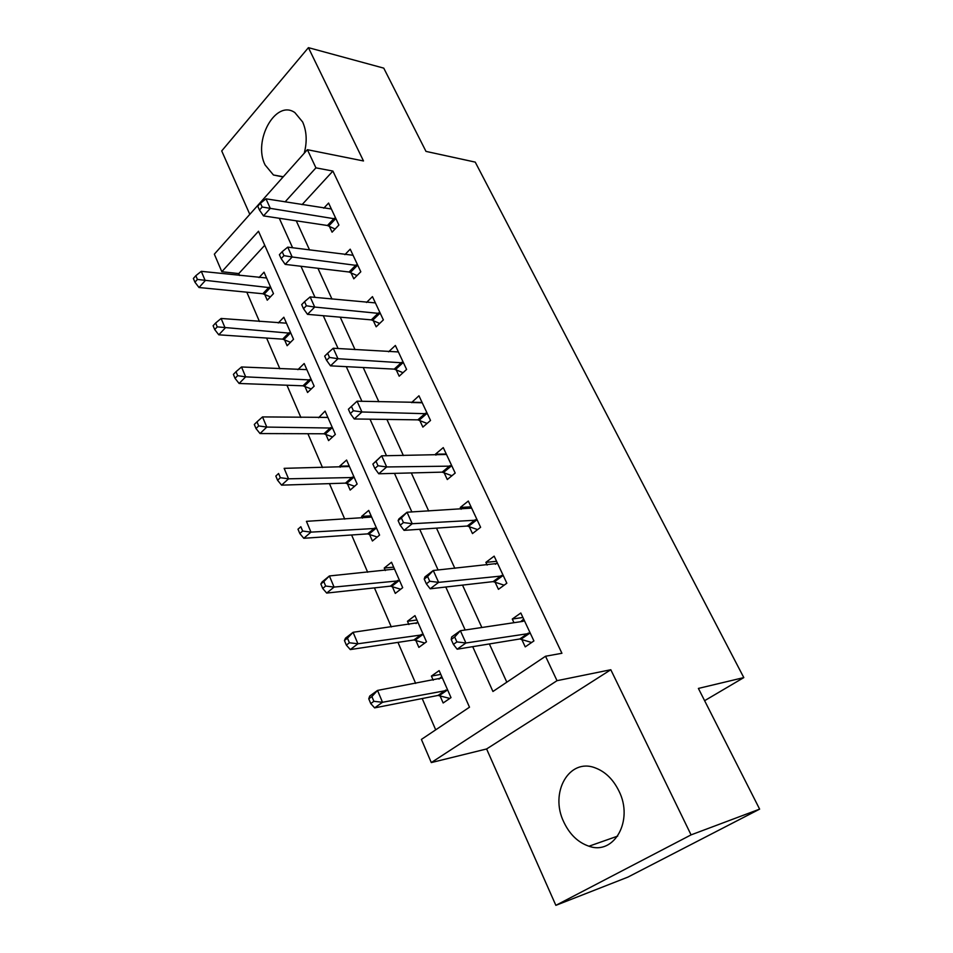 <?xml version="1.0" encoding="UTF-8"?>
<svg xmlns="http://www.w3.org/2000/svg" width="953" height="953" viewBox="0 0 953 953"><rect width="100%" height="100%" fill="white"/><g stroke="black" fill="none" stroke-linecap="round" stroke-linejoin="round"><path stroke-width="1.43" d="M304.21 153.278C307.259 141.723 306.747 131.3 302.649 121.984L294.894 112.621C275.762 98.909 252.628 140.734 265.113 164.976L273.451 174.995L283.101 176.972M563.831 822.105C569.715 834.471 578.102 842.512 588.966 846.216C614.292 855.532 633.948 820.247 618.878 790.895C613.16 779.363 605.334 771.716 595.375 767.939C569.132 757.468 549.273 792.705 563.831 822.105M264.731 245.302L238.774 273.582L221.835 271.724L214.342 254.165L307.39 149.692L315.931 167.847L285.078 201.905M704.612 700.693L743.805 677.595L475.237 162.117L425.991 151.396L383.761 68.139L308.415 47.65L221.715 150.931L249.805 214.354M743.805 677.595L698.394 688.423L759.624 809.133L627.908 877.105L555.861 905.35L691.068 834.876L610.802 669.733L557.017 680.68L431.292 762.579L421.405 739.421L469.495 707.197L258.501 231.245L221.835 271.724M610.802 669.733L486.602 748.963L555.861 905.35M486.602 748.963L431.292 762.579M238.774 273.582L239.596 275.477M246.815 292.19L259.454 321.495M266.614 338.065L279.872 368.799M286.96 385.226L300.886 417.474M307.902 433.722L322.507 467.566M329.44 483.624L344.76 519.135M351.609 534.99L367.691 572.253M374.434 587.882L391.314 626.979M397.961 642.382L415.663 683.408M422.191 698.537L435.7 729.843M759.624 809.133L691.068 834.876M439.952 695.654L443.157 702.98L451.007 697.62L439.142 670.626L431.411 676.082L433.198 680.18M415.758 640.261L418.867 647.373L426.479 641.822L414.972 615.626L407.467 621.261L408.897 624.537M392.279 586.488L395.292 593.397L402.69 587.667L391.516 562.246L384.226 568.048L385.31 570.537M369.478 534.276L372.409 540.994L379.58 535.098L368.728 510.403L361.652 516.371L362.414 518.122M347.321 483.552L350.168 490.08L357.137 484.041L346.594 460.049L339.721 466.148L340.185 467.208M325.795 434.258L328.571 440.596L335.337 434.425L325.092 411.1L318.576 417.736M304.865 386.334L307.557 392.493L314.145 386.191L304.174 363.522L297.896 369.657M284.506 339.721L287.127 345.713L293.524 339.292L283.839 317.23L278.24 322.972M264.696 294.358L267.245 300.195L273.475 293.655L264.041 272.189L259.013 277.585M472.7 646.658L492.939 691.485L545.533 656.248L561.925 653.27L332.895 171.063L302.041 204.657M296.264 220.822L309.582 249.996M317.921 268.293L331.978 299.075M340.233 317.17L355.052 349.644M363.212 367.524L378.841 401.773M386.894 419.427L403.381 455.546M411.315 472.938L428.707 511.034M436.51 528.141L454.843 568.322M462.515 585.106L481.849 627.491M489.365 643.942L506.817 682.193M521.696 639.272L525.234 646.873L533.906 640.94L520.814 613.005L512.273 619.033L513.977 622.69M495.012 581.985L498.443 589.335L506.841 583.212L494.154 556.147L485.875 562.365L487.138 565.069M469.15 526.461L472.474 533.585L480.61 527.283L468.316 501.052L460.287 507.437L461.133 509.247M444.074 472.617L447.291 479.538L455.189 473.057L443.264 447.612L435.485 454.164L435.926 455.141M419.749 420.392L422.87 427.099L430.53 420.464L418.951 395.781L411.482 402.654M396.138 369.704L399.176 376.209L406.597 369.442L395.364 345.474L388.61 351.788M373.207 320.482L376.161 326.808L383.368 319.898L372.456 296.633L366.488 302.482M350.942 272.665L353.801 278.812L360.806 271.784L350.216 249.174L344.891 254.642M329.297 226.206L332.085 232.175L338.887 225.039L328.582 203.06L323.806 208.183M307.39 149.692L363.498 160.962L308.415 47.65M332.895 171.063L315.931 167.847M545.533 656.248L557.017 680.68M279.289 218.273L292.607 247.768M300.957 266.268L315.014 297.396M323.281 315.705L338.112 348.56M346.284 366.655L361.937 401.32M370.002 419.189L386.513 455.76M394.459 473.367L411.887 511.952M419.713 529.284L438.094 570.001M445.778 587.024L465.171 629.981M522.899 617.473L512.273 619.033M440.798 674.39L431.411 676.082M327.701 417.485L318.409 417.343M349.203 465.969L339.721 466.148M371.11 515.835L361.652 516.371M393.672 567.154L384.226 568.048M416.878 619.986L407.467 621.261M496.573 561.317L485.875 562.365M471.044 506.865L460.287 507.437M446.266 454.045L435.485 454.164M421.512 402.762L411.41 402.488M520.695 621.69L523.673 619.116M451.21 639.487L453.402 644.407L456.892 641.917L454.688 636.985L451.21 639.487L451.686 636.961L460.37 630.707L522.971 621.356L524.341 620.534M454.688 636.985L460.37 630.707L465.91 642.989L457.166 649.207L519.802 638.975L531.643 642.489M530.333 633.316L465.91 642.989L456.892 641.917M453.402 644.407L457.166 649.207M441.739 676.535L438.999 679.12M442.335 677.905L377.531 690.425L382.51 702.278L374.636 707.876L438.046 695.428L449.816 698.43M373.886 701.313L371.896 696.56L368.763 698.823L370.741 703.564L373.886 701.313L382.51 702.278L447.767 690.258M368.763 698.823L369.704 696.071L377.531 690.425L371.896 696.56M374.636 707.876L370.741 703.564M495.417 564.247L497.263 562.782M424.228 579.079L426.36 583.832L429.732 581.247L427.599 576.482L424.228 579.079L424.871 576.958L433.27 570.49L497.573 563.449M427.599 576.482L433.27 570.49L438.618 582.366L430.172 588.799L493.118 581.616L504.161 585.178M503.387 575.838L438.618 582.366L429.732 581.247M426.36 583.832L430.172 588.799M398.128 520.624L400.189 525.234L403.453 522.566L401.392 517.956L398.128 520.624L398.926 518.897L407.05 512.226L471.628 508.116M401.392 517.956L407.05 512.226L412.22 523.721L404.048 530.356L467.256 526.032L477.608 529.606M477.262 520.135L412.22 523.721L403.453 522.566M400.189 525.234L404.048 530.356M372.873 464.04L374.863 468.495L378.019 465.755L376.018 461.288L372.873 464.04L381.665 455.82L446.481 454.474M376.018 461.288L381.665 455.82L386.68 466.958L378.758 473.772L442.168 472.14L451.936 475.726M451.936 466.124L386.68 466.958L378.019 465.755M374.863 468.495L378.758 473.772M417.795 622.059L416.056 623.548M418.081 622.69L353.086 632.292L357.911 643.775L350.287 649.577L413.864 639.975L424.824 643.037M349.394 642.775L347.476 638.165L344.438 640.511L346.356 645.11L349.394 642.775L357.911 643.775L423.346 634.686M344.438 640.511L345.51 638.141L353.086 632.292L347.476 638.165M350.287 649.577L346.356 645.11M394.53 569.108L329.393 575.957L334.074 587.084L326.688 593.076L390.385 586.155L400.653 589.24M325.664 586.047L323.806 581.58L320.851 583.998L322.71 588.454L325.664 586.047L334.074 587.084L399.641 580.746M320.851 583.998L322.054 581.985L329.393 575.957L323.806 581.58M326.688 593.076L322.71 588.454M371.658 517.074L306.425 521.339L310.964 532.131L303.793 538.29L367.584 533.883L377.257 537.004M302.661 531.047L300.85 526.723L297.991 529.201L299.802 533.525L302.661 531.047L310.964 532.131L376.626 528.367M297.991 529.201L300.85 526.723M303.793 538.29L299.802 533.525M348.393 409.23L350.323 413.554L353.384 410.743L351.454 406.419L348.393 409.23L357.077 401.189L422.072 402.44M351.454 406.419L357.077 401.189L361.926 411.982L354.254 418.963L417.843 419.856L427.099 423.442M427.373 413.745L361.926 411.982L353.384 410.743M350.323 413.554L354.254 418.963M349.441 466.517L284.137 468.34L288.545 478.811L281.588 485.148L345.439 483.123L354.587 486.256M280.349 477.703L278.586 473.498L275.822 476.059L277.573 480.252L280.349 477.703L288.545 478.811L354.266 477.501M275.822 476.059L278.586 473.498M281.588 485.148L277.573 480.252M403.536 362.902L337.958 358.709L333.24 348.25L398.39 351.943M403.024 372.694L394.232 369.121L330.524 365.845L337.958 358.709L329.524 357.435L327.641 353.241L324.687 356.124L326.557 360.305L329.524 357.435M326.557 360.305L330.524 365.845M333.24 348.25L327.641 353.241M380.402 313.561L314.704 307.057L310.142 296.919L375.399 302.899M379.687 323.424L371.313 319.863L307.497 314.347L314.704 307.057L306.389 305.77L304.567 301.696L301.696 304.626L303.507 308.689L306.389 305.77M303.507 308.689L307.497 314.347M310.142 296.919L304.567 301.696M357.923 265.625L292.166 256.976L287.735 247.137L353.075 255.273M357.053 275.56L349.048 272.01L285.173 264.386L292.166 256.976L283.946 255.654L282.183 251.699L279.396 254.689L281.159 258.632L283.946 255.654M281.159 258.632L285.173 264.386M287.735 247.137L282.183 251.699M327.856 417.39L262.516 416.914L266.78 427.075L260.038 433.555L323.913 433.782L332.597 436.915M258.692 425.931L256.988 421.857L254.296 424.466L256 428.54L258.692 425.931L266.78 427.075L332.549 428.064M256.988 421.857L262.516 416.914M260.038 433.555L256 428.54M306.866 369.633L241.514 366.976L245.66 376.852L239.108 383.475L302.983 385.81L311.262 388.955M237.666 375.673L236.01 371.718L233.402 374.386L235.046 378.341L237.666 375.673L245.66 376.852L311.428 380.009M236.01 371.718L241.514 366.976M239.108 383.475L235.046 378.341M286.448 323.186L221.12 318.469L225.146 328.058L218.785 334.813L282.636 339.149L290.534 342.294M217.248 326.867L215.64 323.019L213.103 325.735L214.711 329.571L217.248 326.867L290.891 333.276M215.64 323.019L221.12 318.469M218.785 334.813L214.711 329.571M336.087 219.047L270.283 208.362L265.994 198.82L331.37 208.993M335.075 229.03L327.415 225.504L263.504 215.902L270.283 208.362L262.17 207.015L260.455 203.192L257.751 206.217L259.466 210.053L262.17 207.015M259.466 210.053L263.504 215.902M265.994 198.82L260.455 203.192M266.59 277.99L201.297 271.331L205.217 280.658L199.022 287.52L262.825 293.75L270.402 296.883M197.402 279.432L195.841 275.691L193.376 278.455L194.936 282.195L197.402 279.432L270.902 287.806M195.841 275.691L201.297 271.331M199.022 287.52L194.936 282.195M529.808 633.149L521.172 639.106M528.438 633.006L519.802 638.975M438.046 695.428L445.873 690.032M439.428 695.511L447.255 690.115M502.862 575.648L494.488 581.806M501.481 575.457L493.118 581.616M476.738 519.933L468.626 526.27M475.356 519.695L467.256 526.032M451.412 465.922L443.55 472.414M450.03 465.636L442.168 472.14M413.864 639.975L421.44 634.388M415.246 640.094L422.822 634.519M390.385 586.155L397.746 580.389M391.766 586.321L399.116 580.568M367.584 533.883L374.732 527.974M368.966 534.097L376.113 528.188M426.849 413.519L419.225 420.178M425.467 413.197L417.843 419.856M345.439 483.123L352.372 477.048M346.809 483.362L353.754 477.31M403.024 362.676L395.614 369.478M401.642 362.319L394.232 369.121M379.878 313.323L372.694 320.244M378.496 312.918L371.313 319.863M357.411 265.375L350.43 272.427M356.029 264.946L349.048 272.01M323.913 433.782L330.655 427.575M325.283 434.068L332.037 427.873M302.983 385.81L309.546 379.473M304.352 386.132L310.916 379.806M282.636 339.149L289.009 332.704M284.006 339.506L290.379 333.062M335.575 218.797L328.785 225.956M334.193 218.332L327.415 225.504M262.825 293.75L269.032 287.198M264.195 294.132L270.402 287.58M273.451 174.995L283.291 176.746M588.966 846.216L617.711 836.103"/></g></svg>
